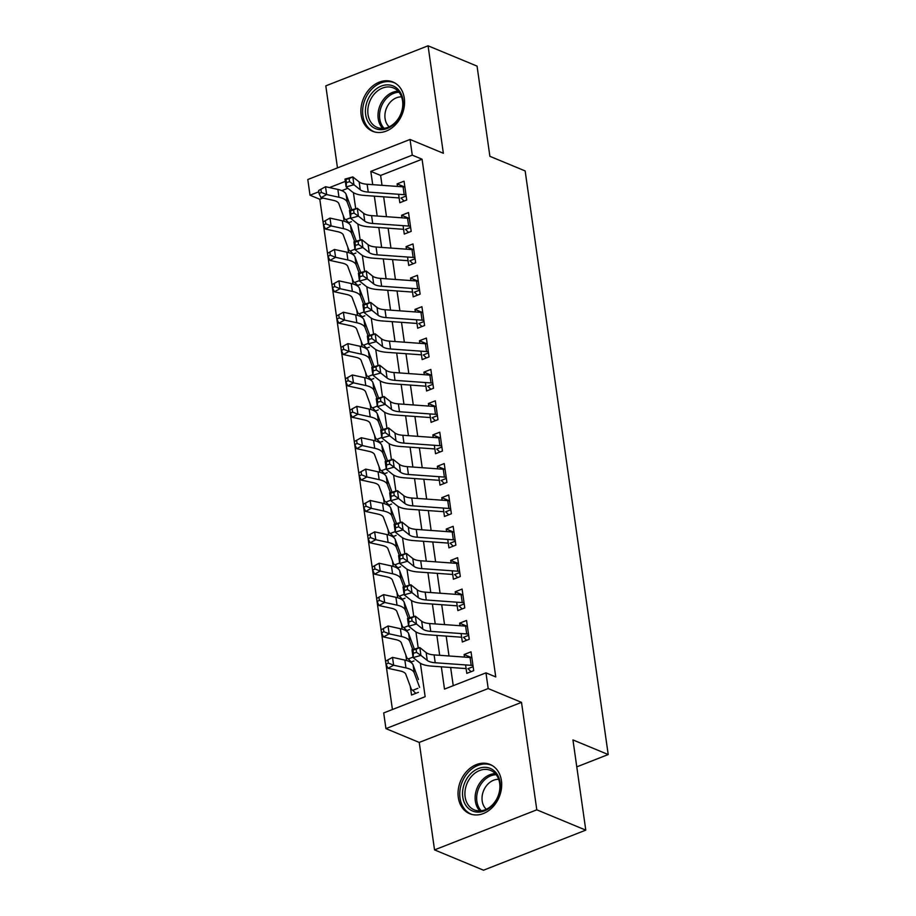 <?xml version="1.0" encoding="UTF-8"?>
<svg xmlns="http://www.w3.org/2000/svg" width="916" height="916" viewBox="0 0 916 916"><rect width="100%" height="100%" fill="white"/><g stroke="black" fill="none" stroke-linecap="round" stroke-linejoin="round"><path stroke-width="1.37" d="M361.179 115.073A26.656 20.896 -67.5 0 0 372.526 131.251A26.656 20.896 -67.5 0 0 395.46 124.759A26.656 20.896 -67.5 0 0 404.288 98.172A26.656 20.896 -67.5 0 0 392.941 82.005A26.656 20.896 -67.5 0 0 370.007 88.486A26.656 20.896 -67.5 0 0 361.179 115.073M458.309 797.515A26.656 20.896 -67.5 0 0 469.656 813.694A26.656 20.896 -67.5 0 0 492.59 807.214A26.656 20.896 -67.5 0 0 501.418 780.627A26.656 20.896 -67.5 0 0 490.071 764.448A26.656 20.896 -67.5 0 0 467.137 770.928A26.656 20.896 -67.5 0 0 458.309 797.515M322.89 198.074L319.81 199.276L310.02 195.211L307.787 179.525L410.036 139.461L412.269 155.148L370.82 171.384L372.709 184.654M576.782 766.864L608.213 754.544L525.154 170.937L489.888 156.315L477.053 66.112L428.058 45.8L325.798 85.864L337.477 167.891M608.213 754.544L572.947 739.922L585.782 830.136L483.522 870.2L434.539 849.888L536.799 809.824L521.502 702.366L488.194 688.557L385.934 728.621L383.701 712.934L425.15 696.687L420.398 663.298M521.502 702.366L419.242 742.429L434.539 849.888M419.242 742.429L385.934 728.621M319.81 199.276L392.426 709.511M585.782 830.136L536.799 809.824M398.609 194.284L399.811 202.711L406.727 200.009L404.048 181.173L397.132 183.887L397.498 186.44M403.074 225.657L404.277 234.084L411.192 231.382L408.513 212.558L401.597 215.26L401.964 217.813M407.54 257.03L408.742 265.468L415.658 262.755L412.979 243.931L406.063 246.633L406.429 249.186M412.005 288.414L413.208 296.841L420.123 294.139L417.444 275.304L410.528 278.017L410.895 280.571M416.471 319.787L417.673 328.214L424.589 325.512L421.91 306.688L414.994 309.39L415.36 311.944M420.936 351.16L422.139 359.599L429.054 356.885L426.375 338.061L419.459 340.763L419.826 343.317M425.402 382.545L426.604 390.972L433.52 388.27L430.841 369.434L423.925 372.148L424.291 374.701M429.867 413.918L431.07 422.345L437.985 419.642L435.306 400.819L428.39 403.521L428.757 406.074M434.344 445.291L435.535 453.729L442.451 451.015L439.772 432.192L432.856 434.894L433.222 437.447M438.81 476.675L440.001 485.102L446.916 482.4L444.237 463.565L437.321 466.278L437.688 468.832M443.275 508.048L444.466 516.475L451.382 513.773L448.703 494.949L441.787 497.651L442.153 500.205M447.741 539.421L448.932 547.86L455.847 545.146L453.168 526.322L446.252 529.036L446.619 531.578M452.206 570.805L453.397 579.233L460.313 576.53L457.634 557.695L450.718 560.409L451.084 562.962M456.672 602.178L457.863 610.606L464.778 607.903L462.099 589.08L455.183 591.782L455.55 594.335M461.137 633.551L462.328 641.99L469.244 639.276L466.565 620.453L459.649 623.166L460.015 625.708M410.288 686.347L411.524 695.026L418.429 692.313M405.822 654.974L406.612 660.516M401.357 623.59L402.147 629.143M396.891 592.217L397.681 597.759M392.426 560.844L393.216 566.386M387.96 529.459L388.75 535.013M383.495 498.086L384.285 503.628M379.029 466.713L379.819 472.255M374.564 435.329L375.354 440.871M370.098 403.956L370.888 409.498M365.633 372.583L366.423 378.125M361.167 341.199L361.957 346.74M356.702 309.826L357.492 315.367M352.236 278.453L353.026 283.994M347.771 247.068L348.561 252.61M347.828 188.295L341.84 190.643M413.963 660.94L410.631 662.245M409.498 629.555L406.166 630.872M405.032 598.182L401.7 599.488M400.567 566.809L397.235 568.115M396.101 535.425L392.769 536.742M391.636 504.052L388.304 505.357M387.17 472.679L383.838 473.984M382.705 441.294L379.373 442.611M378.239 409.921L374.907 411.227M373.774 378.548L370.442 379.854M369.308 347.164L365.976 348.469M364.843 315.791L361.511 317.096M360.377 284.418L357.045 285.723M355.912 253.034L352.58 254.339M351.446 221.661L348.114 222.966M343.305 215.695L344.095 221.237M441.329 666.802L444.5 689.107L485.961 672.859L495.751 676.924L422.07 159.212L380.621 175.448L382.018 185.318M383.655 196.826L386.483 216.703M388.121 228.199L390.949 248.076M392.586 259.572L395.414 279.449M397.052 290.956L399.88 310.833M401.517 322.329L404.345 342.206M405.983 353.702L408.811 373.579M410.448 385.086L413.276 404.964M414.914 416.459L417.742 436.337M419.379 447.832L422.207 467.71M423.845 479.217L426.673 499.094M428.31 510.59L431.138 530.467M432.776 541.963L435.604 561.84M437.241 573.347L440.069 593.225M441.707 604.72L444.535 624.597M446.172 636.093L449 655.971M450.638 667.478L453.237 685.683M465.603 664.936L466.794 673.363L473.709 670.661L471.03 651.826L464.114 654.539L464.481 657.093M410.036 139.461L443.355 153.27L428.058 45.8M422.07 159.212L412.269 155.148M485.961 672.859L488.194 688.557M345.332 181.379L329.485 187.585M318.802 191.765L310.02 195.211M418.223 648.001L415.933 631.925M413.757 616.617L411.467 600.541M409.292 585.244L407.002 569.168M404.826 553.871L402.536 537.795M400.361 522.486L398.071 506.411M395.895 491.113L393.605 475.038M391.43 459.74L389.14 443.665M386.964 428.356L384.674 412.28M382.499 396.983L380.209 380.907M378.033 365.61L375.743 349.534M373.568 334.225L371.278 318.15M369.102 302.853L366.812 286.777M364.637 271.479L362.347 255.404M360.171 240.095L357.881 224.019M355.706 208.722L353.416 192.646M374.346 196.15L377.174 216.027M378.812 227.534L381.64 247.412M383.277 258.907L386.105 278.785M387.743 290.28L390.571 310.158M392.208 321.665L395.036 341.542M396.674 353.038L399.502 372.915M401.139 384.411L403.967 404.288M405.605 415.795L408.433 435.673M410.07 447.168L412.898 467.046M414.536 478.541L417.364 498.418M419.001 509.926L421.829 529.803M423.467 541.299L426.295 561.176M427.932 572.672L430.76 592.549M432.398 604.056L435.226 623.933M436.863 635.429L439.691 655.306M380.621 175.448L370.82 171.384M471.671 657.665L464.114 654.539M467.206 626.292L459.649 623.166M462.74 594.919L455.183 591.782M458.275 563.535L450.718 560.409M453.809 532.162L446.252 529.036M449.344 500.789L441.787 497.651M444.878 469.404L437.321 466.278M440.413 438.031L432.856 434.894M435.947 406.658L428.39 403.521M431.482 375.274L423.925 372.148M427.016 343.901L419.459 340.763M422.551 312.528L414.994 309.39M418.085 281.143L410.528 278.017M413.62 249.77L406.063 246.633M409.154 218.397L401.597 215.26M404.689 187.013L397.132 183.887M471.076 671.691L468.614 669.298M472.977 665.543A11.965 4.477 171.9 0 0 471.19 665.337L435.215 662.749A17.083 6.389 -8.1 0 1 427.268 660.447L420.925 655.398L413.105 657.585L419.436 662.634A25.625 9.584 171.9 0 0 431.367 666.092L466.118 668.588M471.866 657.699A11.965 4.477 171.9 0 0 470.068 657.493L434.104 654.906A17.083 6.389 -8.1 0 1 426.146 652.604L419.814 647.555L420.925 655.398L416.562 652.364L416.116 649.215L412.979 650.097L413.425 653.234L416.562 652.364M413.425 653.234L413.105 657.585L411.982 649.742L419.814 647.555L416.116 649.215M467.87 668.737L473.137 666.676M411.982 649.742L412.979 650.097M415.795 693.343L412.75 690.332A11.965 4.477 -8.1 0 1 411.215 688.832L405.811 674.268A17.083 6.389 171.9 0 0 400.315 671.004L387.972 668.302L386.048 664.306L388.315 663.07L387.869 659.932L385.602 661.169L386.048 664.306M385.602 661.169L392.506 657.367L404.849 660.07A25.625 9.584 -8.1 0 1 413.082 664.97L418.486 679.535M387.869 659.932L392.506 657.367L393.628 665.222L405.96 667.913A25.625 9.584 -8.1 0 1 414.204 672.813L419.608 687.378M412.75 690.332L417.868 688.328M388.315 663.07L393.628 665.222L387.972 668.302M500.079 782.413A23.072 18.08 112.5 0 1 484.438 810.9A23.072 18.08 112.5 0 1 462.775 797.035A23.072 18.08 112.5 0 1 478.415 768.535A23.072 18.08 112.5 0 1 500.079 782.413M465.133 796.897A21.354 16.74 -67.5 0 0 474.225 809.858A21.354 16.74 -67.5 0 0 492.613 804.66A21.354 16.74 -67.5 0 0 499.678 783.363A21.354 16.74 -67.5 0 0 490.587 770.402A21.354 16.74 -67.5 0 0 472.209 775.589A21.354 16.74 -67.5 0 0 465.133 796.897M486.293 809.263A16.82 13.19 112.5 0 1 482.194 800.996A16.82 13.19 112.5 0 1 498.693 779.356M492.293 765.581A26.484 20.759 -67.5 0 0 491.571 765.249A26.484 20.759 -67.5 0 0 468.786 771.696A26.484 20.759 -67.5 0 0 460.015 798.111A26.484 20.759 -67.5 0 0 471.282 814.187A26.484 20.759 -67.5 0 0 472.026 814.473M396.239 121.965A23.072 18.08 112.5 0 1 369.652 124.198A23.072 18.08 112.5 0 1 372.365 92.585A23.072 18.08 112.5 0 1 398.952 90.352A23.072 18.08 112.5 0 1 396.239 121.965M374.232 94.085A21.354 16.74 -67.5 0 0 377.106 127.404A21.354 16.74 -67.5 0 0 396.33 121.278A21.354 16.74 -67.5 0 0 393.456 87.947A21.354 16.74 -67.5 0 0 374.232 94.085M389.174 126.82A16.82 13.19 112.5 0 1 389.964 102.523A16.82 13.19 112.5 0 1 401.574 96.901M395.174 83.127A26.484 20.759 -67.5 0 0 394.441 82.806A26.484 20.759 -67.5 0 0 370.591 90.409A26.484 20.759 -67.5 0 0 374.163 131.744A26.484 20.759 -67.5 0 0 374.907 132.03M466.61 640.307L464.149 637.925M468.511 634.17A11.965 4.477 171.9 0 0 466.725 633.964L430.749 631.376A17.083 6.389 -8.1 0 1 422.803 629.063L416.459 624.025L408.639 626.212L414.971 631.261A25.625 9.584 171.9 0 0 426.902 634.708L461.653 637.215M467.4 626.326A11.965 4.477 171.9 0 0 465.603 626.109L429.638 623.533A17.083 6.389 -8.1 0 1 421.681 621.22L415.349 616.182L416.459 624.025L412.097 620.979L411.65 617.842L408.513 618.724L408.96 621.861L412.097 620.979M408.96 621.861L408.639 626.212L407.517 618.369L415.349 616.182L411.65 617.842M463.404 637.364L468.671 635.292M407.517 618.369L408.513 618.724M462.145 608.934L459.683 606.552M464.046 602.797A11.965 4.477 171.9 0 0 462.259 602.579L426.284 599.991A17.083 6.389 -8.1 0 1 418.337 597.69L411.994 592.641L404.174 594.827L410.505 599.877A25.625 9.584 171.9 0 0 422.436 603.335L457.187 605.831M462.935 594.942A11.965 4.477 171.9 0 0 461.137 594.736L425.173 592.148A17.083 6.389 -8.1 0 1 417.215 589.847L410.883 584.797L411.994 592.641L407.631 589.606L407.185 586.469L404.048 587.339L404.494 590.477L407.631 589.606M404.494 590.477L404.174 594.827L403.051 586.984L410.883 584.797L407.185 586.469M458.939 605.98L464.206 603.919M403.051 586.984L404.048 587.339M457.679 577.561L455.218 575.168M459.58 571.412A11.965 4.477 171.9 0 0 457.794 571.206L421.818 568.618A17.083 6.389 -8.1 0 1 413.872 566.317L407.528 561.268L399.708 563.455L406.04 568.504A25.625 9.584 171.9 0 0 417.971 571.962L452.722 574.458M458.469 563.569A11.965 4.477 171.9 0 0 456.672 563.363L420.707 560.775A17.083 6.389 -8.1 0 1 412.75 558.474L406.418 553.424L407.528 561.268L403.166 558.222L402.719 555.085L399.582 555.966L400.029 559.104L403.166 558.222M400.029 559.104L399.708 563.455L398.586 555.611L406.418 553.424L402.719 555.085M454.473 574.607L459.74 572.546M398.586 555.611L399.582 555.966M453.214 546.176L450.752 543.795M455.115 540.039A11.965 4.477 171.9 0 0 453.328 539.833L417.353 537.245A17.083 6.389 -8.1 0 1 409.406 534.933L403.063 529.895L395.243 532.082L401.574 537.131A25.625 9.584 171.9 0 0 413.505 540.577L448.256 543.085M454.004 532.196A11.965 4.477 171.9 0 0 452.206 531.978L416.242 529.402A17.083 6.389 -8.1 0 1 408.284 527.089L401.952 522.04L403.063 529.895L398.7 526.849L398.254 523.712L395.117 524.593L395.563 527.731L398.7 526.849M395.563 527.731L395.243 532.082L394.12 524.238L401.952 522.04L398.254 523.712M450.008 543.234L455.275 541.161M394.12 524.238L395.117 524.593M411.33 661.97L408.284 658.959A11.965 4.477 -8.1 0 1 406.75 657.459L401.345 642.895A17.083 6.389 171.9 0 0 395.849 639.631L383.506 636.929L381.583 632.933L383.85 631.697L383.403 628.559L381.136 629.796L381.583 632.933M381.136 629.796L388.04 625.994L400.384 628.697A25.625 9.584 -8.1 0 1 408.616 633.597L414.021 648.162M383.403 628.559L388.04 625.994L389.163 633.838L401.494 636.54A25.625 9.584 -8.1 0 1 409.738 641.44L412.738 649.536M408.284 658.959L413.036 657.093M383.85 631.697L389.163 633.838L383.506 636.929M406.864 630.597L403.819 627.586A11.965 4.477 -8.1 0 1 402.284 626.086L396.88 611.522A17.083 6.389 171.9 0 0 391.384 608.247L379.041 605.556L377.117 601.56L379.384 600.323L378.938 597.186L376.671 598.423L377.117 601.56M376.671 598.423L383.575 594.621L395.918 597.312A25.625 9.584 -8.1 0 1 404.151 602.224L409.555 616.777M378.938 597.186L383.575 594.621L384.697 602.465L397.029 605.155A25.625 9.584 -8.1 0 1 405.273 610.067L408.273 618.151M403.819 627.586L408.57 625.72M379.384 600.323L384.697 602.465L379.041 605.556M402.399 599.213L399.353 596.202A11.965 4.477 -8.1 0 1 397.819 594.702L392.414 580.137A17.083 6.389 171.9 0 0 386.918 576.874L374.575 574.172L372.652 570.176L374.919 568.939L374.472 565.802L372.205 567.038L372.652 570.176M372.205 567.038L379.11 563.237L391.453 565.939A25.625 9.584 -8.1 0 1 399.685 570.84L405.09 585.404M374.472 565.802L379.11 563.237L380.232 571.092L392.563 573.782A25.625 9.584 -8.1 0 1 400.807 578.683L403.807 586.778M399.353 596.202L404.105 594.347M374.919 568.939L380.232 571.092L374.575 574.172M397.933 567.84L394.888 564.829A11.965 4.477 -8.1 0 1 393.353 563.329L387.949 548.764A17.083 6.389 171.9 0 0 382.453 545.501L370.11 542.799L368.186 538.803L370.453 537.566L370.007 534.429L367.74 535.665L368.186 538.803M367.74 535.665L374.644 531.864L386.987 534.555A25.625 9.584 -8.1 0 1 395.22 539.467L400.624 554.031M370.007 534.429L374.644 531.864L375.766 539.707L388.098 542.409A25.625 9.584 -8.1 0 1 396.342 547.31L399.342 555.405M394.888 564.829L399.639 562.962M370.453 537.566L375.766 539.707L370.11 542.799M448.748 514.803L446.287 512.422M450.649 508.655A11.965 4.477 171.9 0 0 448.863 508.449L412.887 505.861A17.083 6.389 -8.1 0 1 404.941 503.56L398.597 498.51L390.777 500.697L397.109 505.746A25.625 9.584 171.9 0 0 409.04 509.204L443.791 511.7M449.538 500.812A11.965 4.477 171.9 0 0 447.741 500.605L411.776 498.018A17.083 6.389 -8.1 0 1 403.819 495.716L397.487 490.667L398.597 498.51L394.235 495.476L393.788 492.339L390.651 493.209L391.098 496.346L394.235 495.476M391.098 496.346L390.777 500.697L389.655 492.854L397.487 490.667L393.788 492.339M445.542 511.849L450.809 509.788M389.655 492.854L390.651 493.209M393.468 536.467L390.422 533.456A11.965 4.477 -8.1 0 1 388.888 531.956L383.483 517.391A17.083 6.389 171.9 0 0 377.987 514.116L365.644 511.426L363.721 507.43L365.988 506.193L365.541 503.056L363.274 504.292L363.721 507.43M363.274 504.292L370.179 500.491L382.522 503.182A25.625 9.584 -8.1 0 1 390.754 508.094L396.159 522.647M365.541 503.056L370.179 500.491L371.301 508.334L383.632 511.025A25.625 9.584 -8.1 0 1 391.876 515.937L394.876 524.021M390.422 533.456L395.174 531.589M365.988 506.193L371.301 508.334L365.644 511.426M444.283 483.43L441.821 481.037M446.184 477.282A11.965 4.477 171.9 0 0 444.397 477.076L408.421 474.488A17.083 6.389 -8.1 0 1 400.475 472.187L394.132 467.137L386.312 469.324L392.643 474.374A25.625 9.584 171.9 0 0 404.574 477.831L439.325 480.327M445.073 469.439A11.965 4.477 171.9 0 0 443.275 469.232L407.311 466.645A17.083 6.389 -8.1 0 1 399.353 464.343L393.021 459.294L394.132 467.137L389.769 464.091L389.323 460.954L386.186 461.836L386.632 464.973L389.769 464.091M386.632 464.973L386.312 469.324L385.189 461.481L393.021 459.294L389.323 460.954M441.077 480.476L446.344 478.415M385.189 461.481L386.186 461.836M389.002 505.082L385.957 502.071A11.965 4.477 -8.1 0 1 384.422 500.571L379.018 486.007A17.083 6.389 171.9 0 0 373.522 482.743L361.179 480.041L359.255 476.045L361.522 474.809L361.076 471.671L358.809 472.908L359.255 476.045M358.809 472.908L365.713 469.106L378.056 471.809A25.625 9.584 -8.1 0 1 386.289 476.709L391.693 491.274M361.076 471.671L365.713 469.106L366.835 476.961L379.167 479.652A25.625 9.584 -8.1 0 1 387.411 484.553L390.411 492.648M385.957 502.071L390.708 500.216M361.522 474.809L366.835 476.961L361.179 480.041M439.817 452.046L437.356 449.664M441.718 445.909A11.965 4.477 171.9 0 0 439.932 445.703L403.956 443.115A17.083 6.389 -8.1 0 1 396.01 440.802L389.666 435.764L381.846 437.951L388.178 443A25.625 9.584 171.9 0 0 400.109 446.447L434.86 448.955M440.607 438.066A11.965 4.477 171.9 0 0 438.81 437.848L402.845 435.272A17.083 6.389 -8.1 0 1 394.888 432.959L388.556 427.909L389.666 435.764L385.304 432.718L384.857 429.581L381.72 430.463L382.167 433.6L385.304 432.718M382.167 433.6L381.846 437.951L380.724 430.108L388.556 427.909L384.857 429.581M436.611 449.103L441.878 447.031M380.724 430.108L381.72 430.463M384.537 473.709L381.491 470.698A11.965 4.477 -8.1 0 1 379.957 469.198L374.552 454.634A17.083 6.389 171.9 0 0 369.056 451.37L356.713 448.668L354.79 444.672L357.057 443.436L356.61 440.298L354.343 441.535L354.79 444.672M354.343 441.535L361.248 437.733L373.591 440.424A25.625 9.584 -8.1 0 1 381.823 445.336L387.228 459.901M356.61 440.298L361.248 437.733L362.37 445.577L374.701 448.279A25.625 9.584 -8.1 0 1 382.945 453.18L385.945 461.275M381.491 470.698L386.243 468.832M357.057 443.436L362.37 445.577L356.713 448.668M435.352 420.673L432.89 418.291M437.253 414.524A11.965 4.477 171.9 0 0 435.466 414.318L399.49 411.731A17.083 6.389 -8.1 0 1 391.544 409.429L385.201 404.38L377.381 406.567L383.712 411.616A25.625 9.584 171.9 0 0 395.643 415.074L430.394 417.57M436.142 406.681A11.965 4.477 171.9 0 0 434.344 406.475L398.38 403.887A17.083 6.389 -8.1 0 1 390.422 401.586L384.09 396.536L385.201 404.38L380.838 401.345L380.392 398.208L377.255 399.078L377.701 402.216L380.838 401.345M377.701 402.216L377.381 406.567L376.258 398.723L384.09 396.536L380.392 398.208M432.146 417.719L437.413 415.658M376.258 398.723L377.255 399.078M380.071 442.336L377.026 439.325A11.965 4.477 -8.1 0 1 375.491 437.825L370.087 423.261A17.083 6.389 171.9 0 0 364.591 419.986L352.248 417.295L350.324 413.299L352.591 412.063L352.145 408.925L349.878 410.162L350.324 413.299M349.878 410.162L356.782 406.361L369.125 409.051A25.625 9.584 -8.1 0 1 377.358 413.963L382.762 428.516M352.145 408.925L356.782 406.361L357.904 414.204L370.236 416.895A25.625 9.584 -8.1 0 1 378.48 421.807L381.48 429.89M377.026 439.325L381.777 437.459M352.591 412.063L357.904 414.204L352.248 417.295M430.886 389.3L428.425 386.907M432.787 383.151A11.965 4.477 171.9 0 0 431.001 382.945L395.025 380.358A17.083 6.389 -8.1 0 1 387.079 378.056L380.735 373.007L372.915 375.194L379.247 380.243A25.625 9.584 171.9 0 0 391.178 383.701L425.929 386.197M431.676 375.308A11.965 4.477 171.9 0 0 429.879 375.102L393.914 372.514A17.083 6.389 -8.1 0 1 385.957 370.213L379.625 365.163L380.735 373.007L376.373 369.961L375.926 366.824L372.789 367.705L373.236 370.843L376.373 369.961M373.236 370.843L372.915 375.194L371.793 367.35L379.625 365.163L375.926 366.824M427.68 386.346L432.947 384.285M371.793 367.35L372.789 367.705M375.606 410.952L372.56 407.941A11.965 4.477 -8.1 0 1 371.026 406.441L365.621 391.876A17.083 6.389 171.9 0 0 360.125 388.613L347.782 385.911L345.859 381.915L348.126 380.678L347.679 377.541L345.412 378.777L345.859 381.915M345.412 378.777L352.317 374.976L364.66 377.678A25.625 9.584 -8.1 0 1 372.892 382.579L378.297 397.143M347.679 377.541L352.317 374.976L353.439 382.831L365.77 385.522A25.625 9.584 -8.1 0 1 374.014 390.422L377.014 398.517M372.56 407.941L377.312 406.086M348.126 380.678L353.439 382.831L347.782 385.911M426.421 357.916L423.959 355.534M428.322 351.778A11.965 4.477 171.9 0 0 426.535 351.561L390.56 348.985A17.083 6.389 -8.1 0 1 382.613 346.672L376.27 341.634L368.45 343.821L374.781 348.87A25.625 9.584 171.9 0 0 386.712 352.317L421.463 354.824M427.211 343.935A11.965 4.477 171.9 0 0 425.413 343.718L389.449 341.141A17.083 6.389 -8.1 0 1 381.491 338.828L375.159 333.779L376.27 341.634L371.907 338.588L371.461 335.451L368.324 336.332L368.77 339.47L371.907 338.588M368.77 339.47L368.45 343.821L367.327 335.977L375.159 333.779L371.461 335.451M423.215 354.973L428.482 352.9M367.327 335.977L368.324 336.332M371.14 379.579L368.095 376.568A11.965 4.477 -8.1 0 1 366.56 375.068L361.156 360.503A17.083 6.389 171.9 0 0 355.66 357.229L343.317 354.538L341.393 350.542L343.66 349.305L343.214 346.168L340.947 347.404L341.393 350.542M340.947 347.404L347.851 343.603L360.194 346.294A25.625 9.584 -8.1 0 1 368.427 351.206L373.831 365.77M343.214 346.168L347.851 343.603L348.973 351.446L361.305 354.149A25.625 9.584 -8.1 0 1 369.549 359.049L372.549 367.144M368.095 376.568L372.846 374.701M343.66 349.305L348.973 351.446L343.317 354.538M421.955 326.543L419.494 324.161M423.856 320.394A11.965 4.477 171.9 0 0 422.07 320.188L386.094 317.6A17.083 6.389 -8.1 0 1 378.148 315.299L371.804 310.249L363.984 312.436L370.316 317.486A25.625 9.584 171.9 0 0 382.247 320.944L416.998 323.44M422.745 312.551A11.965 4.477 171.9 0 0 420.948 312.345L384.983 309.757A17.083 6.389 -8.1 0 1 377.026 307.455L370.694 302.406L371.804 310.249L367.442 307.215L366.995 304.078L363.858 304.948L364.305 308.085L367.442 307.215M364.305 308.085L363.984 312.436L362.862 304.593L370.694 302.406L366.995 304.078M418.749 323.588L424.016 321.527M362.862 304.593L363.858 304.948M366.675 348.206L363.629 345.195A11.965 4.477 -8.1 0 1 362.095 343.695L356.69 329.13A17.083 6.389 171.9 0 0 351.194 325.856L338.851 323.165L336.928 319.169L339.195 317.932L338.748 314.795L336.481 316.031L336.928 319.169M336.481 316.031L343.385 312.23L355.729 314.921A25.625 9.584 -8.1 0 1 363.961 319.833L369.366 334.386M338.748 314.795L343.385 312.23L344.508 320.073L356.839 322.764A25.625 9.584 -8.1 0 1 365.083 327.676L368.083 335.76M363.629 345.195L368.381 343.328M339.195 317.932L344.508 320.073L338.851 323.165M417.49 295.17L415.028 292.776M419.391 289.021A11.965 4.477 171.9 0 0 417.604 288.815L381.629 286.227A17.083 6.389 -8.1 0 1 373.682 283.926L367.339 278.876L359.519 281.063L365.85 286.113A25.625 9.584 171.9 0 0 377.781 289.571L412.532 292.067M418.28 281.178A11.965 4.477 171.9 0 0 416.482 280.972L380.518 278.384A17.083 6.389 -8.1 0 1 372.56 276.082L366.228 271.033L367.339 278.876L362.976 275.831L362.53 272.693L359.393 273.575L359.839 276.712L362.976 275.831M359.839 276.712L359.519 281.063L358.396 273.22L366.228 271.033L362.53 272.693M414.284 292.215L419.551 290.154M358.396 273.22L359.393 273.575M362.209 316.822L359.164 313.81A11.965 4.477 -8.1 0 1 357.629 312.31L352.225 297.746A17.083 6.389 171.9 0 0 346.729 294.483L334.386 291.78L332.462 287.784L334.729 286.548L334.283 283.41L332.016 284.647L332.462 287.784M332.016 284.647L338.92 280.846L351.263 283.548A25.625 9.584 -8.1 0 1 359.496 288.448L364.9 303.013M334.283 283.41L338.92 280.846L340.042 288.7L352.374 291.391A25.625 9.584 -8.1 0 1 360.618 296.292L363.618 304.387M359.164 313.81L363.915 311.955M334.729 286.548L340.042 288.7L334.386 291.78M357.744 285.449L354.698 282.437A11.965 4.477 -8.1 0 1 353.152 280.937L347.759 266.373A17.083 6.389 171.9 0 0 342.263 263.098L329.92 260.407L327.997 256.411L330.264 255.175L329.817 252.037L327.55 253.274L327.997 256.411M327.55 253.274L334.455 249.473L346.798 252.163A25.625 9.584 -8.1 0 1 355.03 257.075L360.435 271.64M329.817 252.037L334.455 249.473L335.577 257.316L347.908 260.018A25.625 9.584 -8.1 0 1 356.152 264.919L359.152 273.014M354.698 282.437L359.45 280.571M330.264 255.175L335.577 257.316L329.92 260.407M353.278 254.076L350.233 251.064A11.965 4.477 -8.1 0 1 348.687 249.564L343.294 235A17.083 6.389 171.9 0 0 337.798 231.725L325.455 229.034L323.531 225.038L325.798 223.802L325.352 220.664L323.085 221.901L323.531 225.038M323.085 221.901L329.989 218.1L342.332 220.79A25.625 9.584 -8.1 0 1 350.565 225.691L355.969 240.255M325.352 220.664L329.989 218.1L331.111 225.943L343.443 228.634A25.625 9.584 -8.1 0 1 351.687 233.546L354.687 241.629M350.233 251.064L354.984 249.198M325.798 223.802L331.111 225.943L325.455 229.034M413.024 263.785L410.563 261.404M414.925 257.648A11.965 4.477 171.9 0 0 413.139 257.43L377.163 254.854A17.083 6.389 -8.1 0 1 369.205 252.541L362.873 247.503L355.053 249.69L361.385 254.74A25.625 9.584 171.9 0 0 373.316 258.186L408.067 260.694M413.814 249.805A11.965 4.477 171.9 0 0 412.017 249.587L376.052 247.011A17.083 6.389 -8.1 0 1 368.095 244.698L361.763 239.649L362.873 247.503L358.511 244.458L358.064 241.32L354.927 242.202L355.374 245.339L358.511 244.458M355.374 245.339L355.053 249.69L353.931 241.847L361.763 239.649L358.064 241.32M409.818 260.842L415.085 258.77M353.931 241.847L354.927 242.202M408.559 232.412L406.097 230.031M410.46 226.263A11.965 4.477 171.9 0 0 408.673 226.057L372.697 223.47A17.083 6.389 -8.1 0 1 364.74 221.168L358.408 216.119L350.588 218.306L356.919 223.355A25.625 9.584 171.9 0 0 368.85 226.813L403.601 229.309M409.349 218.42A11.965 4.477 171.9 0 0 407.551 218.214L371.587 215.626A17.083 6.389 -8.1 0 1 363.629 213.325L357.297 208.276L358.408 216.119L354.045 213.084L353.599 209.947L350.462 210.817L350.908 213.955L354.045 213.084M350.908 213.955L350.588 218.306L349.465 210.462L357.297 208.276L353.599 209.947M405.353 229.458L410.62 227.397M349.465 210.462L350.462 210.817M404.093 201.039L401.632 198.646M405.994 194.89A11.965 4.477 171.9 0 0 404.196 194.684L368.232 192.097A17.083 6.389 -8.1 0 1 360.274 189.795L353.942 184.746L346.122 186.933L352.454 191.982A25.625 9.584 171.9 0 0 364.385 195.44L399.136 197.936M404.883 187.047A11.965 4.477 171.9 0 0 403.086 186.841L367.121 184.253A17.083 6.389 -8.1 0 1 359.164 181.952L352.82 176.903L353.942 184.746L349.58 181.7L349.133 178.563L345.996 179.444L346.443 182.582L349.58 181.7M346.443 182.582L346.122 186.933L345 179.089L352.82 176.903L349.133 178.563M400.887 198.085L406.154 196.024M345 179.089L345.996 179.444M348.813 222.691L345.767 219.68A11.965 4.477 -8.1 0 1 344.221 218.18L338.828 203.615A17.083 6.389 171.9 0 0 333.332 200.352L320.989 197.65L319.066 193.654L321.333 192.417L320.886 189.28L318.619 190.517L319.066 193.654M318.619 190.517L325.524 186.715L337.867 189.417A25.625 9.584 -8.1 0 1 346.099 194.318L351.504 208.882M320.886 189.28L325.524 186.715L326.646 194.57L338.977 197.261A25.625 9.584 -8.1 0 1 347.221 202.161L350.221 210.256M345.767 219.68L350.519 217.825M321.333 192.417L326.646 194.57L320.989 197.65M435.215 662.749L434.104 654.906M427.268 660.447L426.146 652.604M471.19 665.337L470.068 657.493M404.849 660.07L405.96 667.913M413.082 664.97L414.204 672.813M479.789 810.866A21.354 16.74 112.5 0 1 475.347 801.122A21.354 16.74 112.5 0 1 495.235 773.619M496.163 774.696A20.656 16.19 -67.5 0 0 476.881 801.305A20.656 16.19 -67.5 0 0 481.209 810.763M382.67 128.423A21.354 16.74 112.5 0 1 384.434 98.31A21.354 16.74 112.5 0 1 398.105 91.176M399.033 92.253A20.656 16.19 -67.5 0 0 385.773 99.157A20.656 16.19 -67.5 0 0 384.09 128.309M430.749 631.376L429.638 623.533M422.803 629.063L421.681 621.22M466.725 633.964L465.603 626.109M426.284 599.991L425.173 592.148M418.337 597.69L417.215 589.847M462.259 602.579L461.137 594.736M421.818 568.618L420.707 560.775M413.872 566.317L412.75 558.474M457.794 571.206L456.672 563.363M417.353 537.245L416.242 529.402M409.406 534.933L408.284 527.089M453.328 539.833L452.206 531.978M400.384 628.697L401.494 636.54M408.616 633.597L409.738 641.44M395.918 597.312L397.029 605.155M404.151 602.224L405.273 610.067M391.453 565.939L392.563 573.782M399.685 570.84L400.807 578.683M386.987 534.555L388.098 542.409M395.22 539.467L396.342 547.31M412.887 505.861L411.776 498.018M404.941 503.56L403.819 495.716M448.863 508.449L447.741 500.605M382.522 503.182L383.632 511.025M390.754 508.094L391.876 515.937M408.421 474.488L407.311 466.645M400.475 472.187L399.353 464.343M444.397 477.076L443.275 469.232M378.056 471.809L379.167 479.652M386.289 476.709L387.411 484.553M403.956 443.115L402.845 435.272M396.01 440.802L394.888 432.959M439.932 445.703L438.81 437.848M373.591 440.424L374.701 448.279M381.823 445.336L382.945 453.18M399.49 411.731L398.38 403.887M391.544 409.429L390.422 401.586M435.466 414.318L434.344 406.475M369.125 409.051L370.236 416.895M377.358 413.963L378.48 421.807M395.025 380.358L393.914 372.514M387.079 378.056L385.957 370.213M431.001 382.945L429.879 375.102M364.66 377.678L365.77 385.522M372.892 382.579L374.014 390.422M390.56 348.985L389.449 341.141M382.613 346.672L381.491 338.828M426.535 351.561L425.413 343.718M360.194 346.294L361.305 354.149M368.427 351.206L369.549 359.049M386.094 317.6L384.983 309.757M378.148 315.299L377.026 307.455M422.07 320.188L420.948 312.345M355.729 314.921L356.839 322.764M363.961 319.833L365.083 327.676M381.629 286.227L380.518 278.384M373.682 283.926L372.56 276.082M417.604 288.815L416.482 280.972M351.263 283.548L352.374 291.391M359.496 288.448L360.618 296.292M346.798 252.163L347.908 260.018M355.03 257.075L356.152 264.919M342.332 220.79L343.443 228.634M350.565 225.691L351.687 233.546M377.163 254.854L376.052 247.011M369.205 252.541L368.095 244.698M413.139 257.43L412.017 249.587M372.697 223.47L371.587 215.626M364.74 221.168L363.629 213.325M408.673 226.057L407.551 218.214M368.232 192.097L367.121 184.253M360.274 189.795L359.164 181.952M404.196 194.684L403.086 186.841M337.867 189.417L338.977 197.261M346.099 194.318L347.221 202.161M491.571 765.249L492.19 765.513M471.282 814.187L471.9 814.438M394.441 82.806L395.059 83.058M374.163 131.744L374.781 131.996"/></g></svg>
